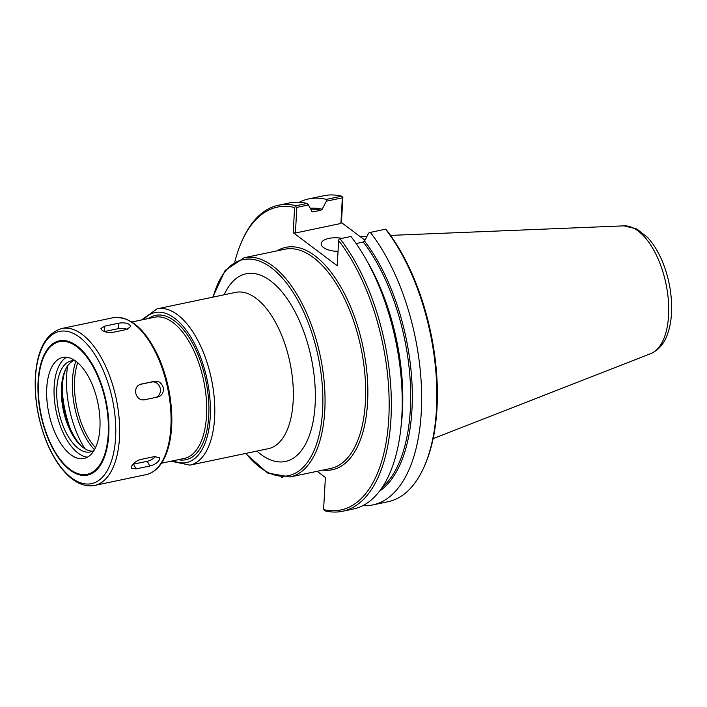 <?xml version="1.0" encoding="UTF-8"?>
<svg xmlns="http://www.w3.org/2000/svg" width="707" height="707" viewBox="0 0 707 707"><rect width="100%" height="100%" fill="white"/><g stroke="black" fill="none" stroke-linecap="round" stroke-linejoin="round"><path stroke-width="1.06" d="M364.953 240.212L341.454 222.564L342.86 197.403L341.605 196.192A156.327 75.879 -101.8 0 0 323.894 195.724L308.685 198.914A156.327 75.879 -101.8 0 0 299.255 202.264M423.882 467.345L424.553 465.842A154.727 75.101 -101.8 0 0 386.87 230.464L385.554 229.209A156.327 75.879 -101.8 0 1 423.882 467.345A156.327 75.879 -101.8 0 1 388.046 501.731L372.836 504.922A156.327 75.879 -101.8 0 0 421.646 395.84A156.327 75.879 -101.8 0 0 370.344 232.4L385.554 229.209M341.605 196.192L326.387 199.383A156.327 75.879 -101.8 0 0 308.685 198.914M281.474 477.419L282.323 477.49M308.482 204.95L311.867 211.366L313.015 211.87L320.934 210.209L322.171 209.21L326.36 201.195L342.338 197.845L340.907 223.465L295.411 233.01L296.843 207.39L308.482 204.95L306.979 203.448A156.327 75.879 -101.8 0 0 289.278 202.989L278.399 205.269A156.327 75.879 -101.8 0 0 242.572 239.655L241.891 241.158A154.727 75.101 -101.8 0 0 234.91 261.466M306.979 203.448L296.109 205.728L294.616 207.513A154.727 75.101 -101.8 0 0 241.891 241.158M296.109 205.728A156.327 75.879 -101.8 0 0 278.399 205.269M317.16 471.295L325.388 477.481L323.585 509.597A154.727 75.101 -101.8 0 0 388.788 418.42A154.727 75.101 -101.8 0 0 338.626 240.574L338.971 239.116L340.058 238.745L350.937 236.465A156.327 75.879 -101.8 0 1 383.963 299.017A156.327 75.879 -101.8 0 1 401.567 383.017A156.327 75.879 -101.8 0 1 353.429 508.996L342.55 511.276A156.327 75.879 -101.8 0 0 391.36 402.186A156.327 75.879 -101.8 0 0 340.058 238.745M294.616 207.513L293.211 232.674L337.221 265.735L338.626 240.574M323.594 509.614L324.858 510.816A156.327 75.879 -101.8 0 0 342.55 511.276M362.859 505.646A156.327 75.879 -101.8 0 0 372.836 504.922M379.624 491.109A147.109 71.407 -101.8 0 0 411.845 380.702A147.109 71.407 -101.8 0 0 364.529 241.025L368.718 233.018L370.344 232.4M364.529 241.025L363.301 242.033L356.134 243.535M295.411 233.01L293.211 232.674M296.843 207.39L295.809 206.691M311.867 211.366L313.015 211.87A146.305 71.018 -101.8 0 0 312.123 211.676M326.387 199.383L326.36 201.195M342.338 197.845L342.63 196.882M341.454 222.564L340.907 223.465M338.026 251.4A16.031 6.787 3.2 0 0 335.171 251.259M338.026 251.427A16.031 6.787 -176.8 0 1 323.452 247.477A16.031 6.787 -176.8 0 1 321.164 243.712A16.031 6.787 -176.8 0 1 341.985 238.339M135.815 393.41C135.125 388.585 136.769 385.509 140.773 384.184L154.497 381.312C158.828 380.887 161.744 383 163.255 387.657C163.83 392.509 162.044 395.62 157.917 396.972L144.201 399.844C139.995 400.242 137.202 398.094 135.815 393.41M139.686 384.52L151.66 382.01A8.016 7.008 -104 0 1 160.074 387.763A8.016 7.008 -104 0 1 156.185 397.334M131.758 465.922C133.579 462.855 136.619 460.699 140.87 459.435L154.586 456.563L159.358 457.738L159.199 460.169C157.272 463.023 154.126 464.967 149.76 466.019L136.036 468.9L131.502 468.167L131.758 465.922M155.637 456.404A8.016 3.615 -28.1 0 1 147.233 461.282L133.508 464.163A8.016 3.615 -28.1 0 1 132.898 464.269M102.091 330.293L100.942 328.508L104.795 326.113L118.52 323.24C122.938 322.427 126.606 322.86 129.531 324.54L130.662 326.528L126.774 329.444L113.058 332.317C108.648 332.882 104.998 332.21 102.091 330.293M104.795 326.113L104.495 331.539L118.219 328.675A8.016 3.394 -176.8 0 1 127.269 329.321M75.322 360.826A46.494 22.571 -101.8 0 0 71.204 360.915A46.494 22.571 -101.8 0 0 56.975 399.526A46.494 22.571 -101.8 0 0 78.397 448.485A46.494 22.571 -101.8 0 0 90.284 451.941A46.494 22.571 -101.8 0 0 94.093 450.368M73.59 360.685A46.494 22.571 -101.8 0 0 65.212 370.168A46.494 22.571 -101.8 0 0 81.084 445.87A46.494 22.571 -101.8 0 0 83.064 447.504A46.494 22.571 -101.8 0 0 92.564 451.19M65.76 369.01A49.066 23.817 -101.8 0 0 82.047 446.709M62.216 390.352A69.746 33.856 -101.8 0 0 70.232 428.592M75.949 361.286A51.629 25.063 -101.8 0 0 62.746 357.45A51.629 25.063 -101.8 0 0 46.945 400.321A51.629 25.063 -101.8 0 0 70.727 454.681A51.629 25.063 -101.8 0 0 83.93 458.507A51.629 25.063 -101.8 0 0 99.731 415.636A51.629 25.063 -101.8 0 0 75.949 361.286M66.573 357.256A51.629 25.063 -101.8 0 0 54.739 402.592A51.629 25.063 -101.8 0 0 78.132 453.125A51.629 25.063 -101.8 0 0 87.518 457.155M157.113 308.835L235.643 292.371A79.847 38.761 78.2 0 1 256.058 298.301A79.847 38.761 78.2 0 1 293.149 401.417A79.847 38.761 78.2 0 1 268.404 448.671L189.874 465.135A79.847 38.761 -101.8 0 0 214.318 398.828A79.847 38.761 -101.8 0 0 177.537 314.756A79.847 38.761 -101.8 0 0 157.113 308.835L141.524 319.971M256.906 451.084A95.878 46.538 -101.8 0 0 315.119 404.74A95.878 46.538 -101.8 0 0 270.595 280.918A95.878 46.538 -101.8 0 0 224.146 294.784M213.143 297.09A110.389 53.582 78.2 0 1 271.329 267.794A110.389 53.582 78.2 0 1 321.411 422.777A110.389 53.582 78.2 0 1 245.912 453.39M245.523 453.47L267.661 473.036L290.091 476.969A111.998 54.359 -101.8 0 0 324.372 383.972A111.998 54.359 -101.8 0 0 272.778 266.053A111.998 54.359 -101.8 0 0 244.136 257.746L225.171 270.357L212.763 297.17M290.091 476.969L330.708 468.458A111.998 54.359 -101.8 0 0 364.989 375.461A111.998 54.359 -101.8 0 0 313.395 257.542A111.998 54.359 -101.8 0 0 284.753 249.235L244.136 257.746M173.277 460.752A76.639 37.197 -101.8 0 0 210.403 411.518A76.639 37.197 -101.8 0 0 174.629 318.238A76.639 37.197 -101.8 0 0 143.671 319.52M178.288 459.7A73.758 35.801 -101.8 0 0 208.865 405.924A73.758 35.801 -101.8 0 0 174.479 320.845A73.758 35.801 -101.8 0 0 148.682 318.468M161.461 463.226L184.182 458.463A72.149 35.023 -101.8 0 0 206.267 398.554A72.149 35.023 -101.8 0 0 173.029 322.586A72.149 35.023 -101.8 0 0 154.577 317.231L131.856 321.994M67.616 365.89A68.941 33.468 -101.8 0 0 66.644 375.267A68.941 33.468 -101.8 0 0 85.008 448.821M75.905 361.25A57.612 27.962 -101.8 0 0 72.476 379.65A57.612 27.962 -101.8 0 0 94.455 449.74M77.708 362.709A56.012 27.184 -101.8 0 0 74.58 380.004A56.012 27.184 -101.8 0 0 95.516 447.69M323.046 470.067A113.597 55.137 -101.8 0 0 363.071 347.243A113.597 55.137 -101.8 0 0 277.091 250.835M322.171 209.21A147.109 71.407 -101.8 0 0 310.24 208.273M382.195 487.494A146.305 71.018 -101.8 0 0 363.301 242.033M320.934 210.209A146.305 71.018 -101.8 0 0 310.735 209.219M401.161 425.658A146.305 71.018 -101.8 0 0 366.465 260.123M401.567 383.017L401.39 380.463A147.109 71.407 -101.8 0 0 384.82 301.421L383.963 299.017M623.972 225.86L636.901 229.024L647.435 237.296C653.109 243.394 657.943 251.1 661.946 260.415C668.142 275.147 671.376 290.506 671.65 306.502C671.756 316.904 670.377 326.104 667.514 334.119C664.2 343.646 658.615 350.151 650.758 353.624A65.486 31.788 -101.8 0 0 668.088 297.4A65.486 31.788 -101.8 0 0 638.156 231.039A65.486 31.788 -101.8 0 0 623.972 225.86L390.538 235.396M154.497 381.312L151.66 382.01M136.036 468.9L133.508 464.163M149.76 466.019L147.233 461.282M118.52 323.24L118.219 328.675M133.641 323.673A80.165 38.912 -101.8 0 0 113.138 317.726C130.061 315.861 145.085 328.702 158.209 356.257C167.161 376.478 171.704 397.714 171.845 419.949C171.774 433.391 169.83 444.906 166.021 454.477C161.382 465.878 154.718 472.603 146.04 474.653A80.165 38.912 -101.8 0 0 170.581 408.08A80.165 38.912 -101.8 0 0 133.641 323.673M82.242 334.446A80.165 38.912 -101.8 0 0 61.739 328.499C45.928 333.395 37.135 349.567 35.35 377.008C34.396 397.537 37.683 418.005 45.195 438.411C51.054 453.77 58.372 465.842 67.165 474.636C76.117 483.464 85.282 487.061 94.632 485.426A80.165 38.912 -101.8 0 0 119.174 418.862A80.165 38.912 -101.8 0 0 82.242 334.446M79.467 337.159A77.797 37.763 -101.8 0 0 35.474 377.423A77.797 37.763 -101.8 0 0 71.601 477.888A77.797 37.763 -101.8 0 0 115.603 437.615A77.797 37.763 -101.8 0 0 79.467 337.159M76.904 345.9A68.606 33.3 -101.8 0 0 38.098 381.418A68.606 33.3 -101.8 0 0 69.958 470.022A68.606 33.3 -101.8 0 0 108.763 434.505A68.606 33.3 -101.8 0 0 76.904 345.9M76.763 346.677A67.775 32.902 -101.8 0 0 38.434 381.762A67.775 32.902 -101.8 0 0 69.913 469.289A67.775 32.902 -101.8 0 0 108.242 434.204A67.775 32.902 -101.8 0 0 76.763 346.677M171.129 461.203L189.874 465.135M366.968 236.359L360.19 236.642M650.758 353.624L433.144 438.64M113.138 317.726L61.739 328.499M146.04 474.653L94.632 485.426"/></g></svg>
